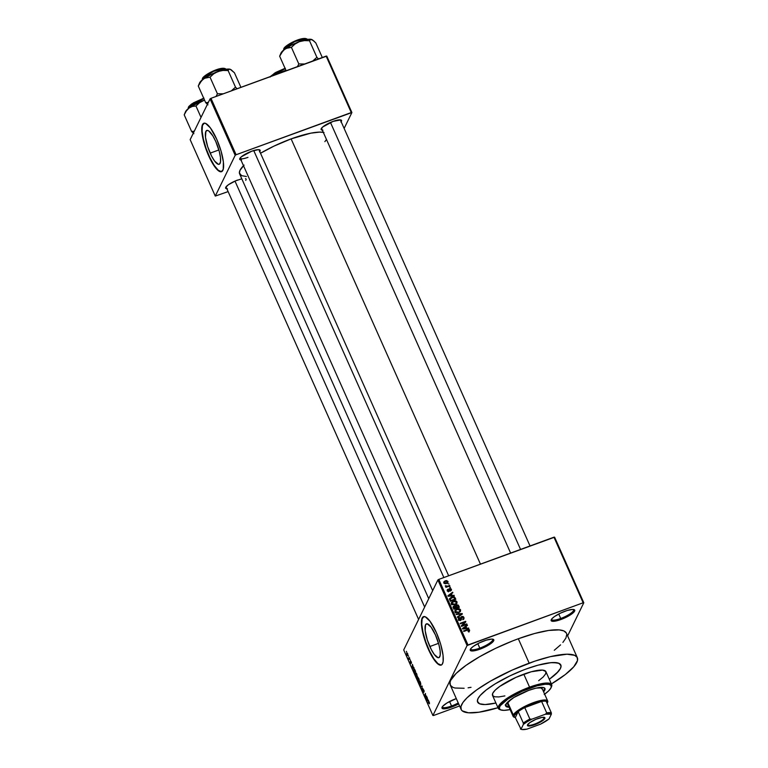 <?xml version="1.0" encoding="UTF-8"?>
<svg xmlns="http://www.w3.org/2000/svg" width="768" height="768" viewBox="0 0 768 768"><rect width="100%" height="100%" fill="white"/><g stroke="black" fill="none" stroke-linecap="round" stroke-linejoin="round"><path stroke-width="1.15" d="M451.546 705.994A12.029 2.87 156 0 0 458.237 702.95A12.029 2.87 -24 0 1 451.546 705.994L449.558 701.52L451.546 705.994A12.029 2.87 -24 0 1 442.435 707.03A12.029 2.87 -24 0 1 442.378 706.714A12.029 2.87 156 0 0 451.546 705.994L451.747 707.03L451.546 705.994M455.789 698.765A12.893 3.072 -24 0 1 456.288 698.582L446.938 702.998L442.714 706.282L441.926 707.894L444.086 708.845L447.437 708.346L458.659 703.91A12.893 3.072 -24 0 1 451.747 707.03A12.893 3.072 -24 0 1 442.042 707.29A12.893 3.072 -24 0 1 455.789 698.765M479.798 648.134A12.029 2.87 156 0 0 492.49 639.13A12.029 2.87 -24 0 1 492.682 639.379A12.029 2.87 -24 0 1 479.798 648.134L477.811 643.661L479.798 648.134A12.029 2.87 -24 0 1 470.688 649.171A12.029 2.87 -24 0 1 470.63 648.854A12.029 2.87 156 0 0 479.798 648.134L480.01 649.171L479.798 648.134M484.042 640.906A12.893 3.072 -24 0 1 493.133 639.264A12.893 3.072 -24 0 1 491.126 643.392A12.893 3.072 -24 0 1 480.01 649.171L490.608 643.776L493.699 640.762L493.574 639.504L491.702 639.091L486.278 640.147L479.424 642.854L473.443 646.301L470.966 648.422L470.467 650.573L473.866 650.851L480.01 649.171A12.893 3.072 -24 0 1 470.304 649.43A12.893 3.072 -24 0 1 484.042 640.906M560.717 618.48A12.029 2.87 156 0 0 573.398 609.475A12.029 2.87 -24 0 1 573.59 609.725A12.029 2.87 -24 0 1 560.717 618.48L558.73 614.006L560.717 618.48A12.029 2.87 -24 0 1 551.606 619.517A12.029 2.87 -24 0 1 551.549 619.2A12.029 2.87 156 0 0 560.717 618.48L560.918 619.517L560.717 618.48M564.96 611.251A12.893 3.072 -24 0 1 574.051 609.61A12.893 3.072 -24 0 1 572.045 613.747A12.893 3.072 -24 0 1 560.918 619.517L571.526 614.122L574.608 611.107L574.493 609.85L572.621 609.437L567.197 610.493L560.342 613.2L554.362 616.646L551.885 618.768L551.386 620.918L554.774 621.197L560.918 619.517A12.893 3.072 -24 0 1 551.213 619.776A12.893 3.072 -24 0 1 564.96 611.251M429.84 646.531A18.019 4.781 69.9 0 1 426.461 623.837A18.019 4.781 69.9 0 1 435.475 634.982L438.95 644.832L440.141 650.842L440.189 655.306L439.085 657.562L438.154 657.734L434.266 654.442L431.28 649.536L427.325 639.974L425.174 630.672L425.539 624.768L427.162 623.779L431.05 627.072L435.475 634.982A18.019 4.781 69.9 0 1 438.854 657.667A18.019 4.781 69.9 0 1 429.84 646.531L438.538 643.344L429.84 646.531M423.629 616.608A25.786 6.845 -110.1 0 0 428.621 649.018L428.304 649.133A25.786 6.845 69.9 0 1 423.475 616.656A25.786 6.845 69.9 0 1 436.378 632.602L440.707 644.362L443.059 655.296L443.126 661.699L442.09 664.445L440.918 665.165L438.576 664.483L435.686 661.776L429.322 651.341L424.714 639.754L421.632 626.438L421.43 621.379L422.16 617.99L423.139 616.819L425.261 616.8L430.042 621.283L436.378 632.602A25.786 6.845 69.9 0 1 441.216 665.078A25.786 6.845 69.9 0 1 428.304 649.133L428.621 649.018A25.786 6.845 -110.1 0 0 441.37 665.021M245.491 178.627A11.174 2.659 -24 0 1 245.702 180.374M259.517 151.872L260.198 150.48L258.326 149.654L251.683 151.229A11.174 2.659 -24 0 1 259.565 149.808A11.174 2.659 -24 0 1 259.776 151.555M340.896 122.054L341.578 120.653L340.704 119.914L333.072 121.402A11.174 2.659 -24 0 1 340.944 119.981A11.174 2.659 -24 0 1 341.155 121.728M526.349 668.938A45.552 10.848 -24 0 1 560.832 665.011A45.552 10.848 -24 0 1 549.302 679.258L549.302 679.258A45.552 10.848 -24 0 0 560.832 665.011A45.552 10.848 -24 0 0 526.349 668.938L538.013 665.184L550.896 662.669L557.472 662.861L560.045 663.994L561.053 665.875L560.458 668.429L558.269 671.568L549.542 679.094L556.608 673.315L560.458 668.429L561.053 665.875L558.95 663.331L553.421 662.534L548.054 663.005L538.013 665.184L526.349 668.938A45.552 10.848 -24 0 0 477.6 702.067A45.552 10.848 -24 0 1 526.349 668.938M566.342 633.034L563.827 630.922L559.181 629.894L548.621 630.461L534.595 633.504L518.314 638.755A63.6 15.149 156 0 0 450.25 685.008L461.117 709.411A63.6 15.149 -24 0 1 529.171 663.158L518.314 638.755L512.621 640.915L495.523 648.374L479.53 656.765L466.013 665.357L456.144 673.411L450.778 680.237L450.077 682.138L450.365 685.248L452.88 687.36L454.954 688.013L464.131 688.282M498 707.722A63.6 15.149 -24 0 1 461.117 709.411M323.299 132.326A48.134 11.462 156 0 0 291.12 138.883A48.134 11.462 156 0 0 260.525 153.235L273.878 146.17L291.12 138.883L480.451 564.125L291.12 138.883L310.771 133.171L319.728 132.106L324 132.461M243.494 165.696A48.134 11.462 156 0 0 239.616 173.885L428.746 598.675M258.893 149.674A10.31 2.458 -24 0 1 259.018 149.856L448.656 575.779M340.282 119.856A10.31 2.458 -24 0 1 340.397 120.029L530.035 545.952M210.163 153.139A18.019 4.781 69.9 0 1 206.784 130.445A18.019 4.781 69.9 0 1 215.808 141.59L219.283 151.44L220.464 157.45L220.512 161.914L219.418 164.17L218.477 164.342L214.589 161.05L211.603 156.144L207.658 146.582L205.498 137.28L205.872 131.376L207.485 130.387L208.637 130.867L212.87 135.907L215.808 141.59A18.019 4.781 69.9 0 1 219.187 164.275A18.019 4.781 69.9 0 1 210.163 153.139L218.87 149.952L210.163 153.139M203.962 123.216A25.786 6.845 -110.1 0 0 208.944 155.626L208.637 155.741A25.786 6.845 69.9 0 1 203.798 123.264A25.786 6.845 69.9 0 1 216.71 139.21L221.03 150.97L223.382 161.904L223.21 169.43L221.251 171.773L219.754 171.552L217.018 169.498L210.701 160.051L205.046 146.362L201.965 133.046L201.754 127.987L202.483 124.598L204.096 123.187L205.594 123.408L210.374 127.891L216.71 139.21A25.786 6.845 69.9 0 1 221.549 171.686A25.786 6.845 69.9 0 1 208.637 155.741L208.944 155.626A25.786 6.845 -110.1 0 0 221.702 171.629M437.894 579.955L403.709 649.93L432.912 715.517L467.088 645.533L437.894 579.955L438.806 579.389L468 644.976L583.152 602.774L553.958 537.187L438.806 579.389L554.602 537.178L553.958 537.187L583.152 602.774L583.795 602.765L554.602 537.178L583.795 602.765L567.619 635.885L583.795 602.765L583.152 602.774L467.088 645.533L468 644.976L438.806 579.389L437.894 579.955L403.709 649.93L432.912 715.517L467.088 645.533L437.894 579.955M408.432 655.91L408.643 656.39L408.432 655.91M409.075 658.301L409.43 657.571L409.642 658.061L408.96 659.462L408.307 657.888L409.075 658.301L408.307 657.888L408.96 659.462L409.642 658.061L409.43 657.571L409.075 658.301M409.91 659.232L410.131 659.722L409.91 659.232M410.39 660.634L411.418 662.141L411.446 662.995L410.611 661.123L411.101 663.562L410.131 661.91L410.89 663.072L410.39 660.634L410.438 662.832L411.12 663.523L410.63 661.085L411.446 662.995L410.486 660.538M413.338 667.555L414.029 667.901L412.426 668.352L412.205 667.843L412.454 664.368L413.338 667.555L412.454 664.368L412.205 667.843L412.426 668.352L414.029 667.901L413.798 667.392L412.397 667.862L412.963 667.651L412.397 667.862L412.733 666.192L413.328 667.546M416.755 673.978L417.245 676.368L416.63 677.098L415.296 673.747L415.661 672.835L416.563 673.584L415.44 673.094L415.786 675.955L417.12 676.819L416.755 673.978M420.307 681.955L420.806 684.019L420.182 685.075L418.838 681.907L419.146 680.851L419.914 681.226L420.307 681.955L419.549 680.861L418.992 681.072L419.338 683.923L420.672 684.787L420.307 681.955M429.312 702.182L429.485 703.834L428.918 702.01L428.093 703.526L428.794 701.482L429.312 702.182L428.515 701.731L427.872 703.037L428.093 703.526L428.89 702.01L429.485 703.834L429.312 702.182L428.515 701.731M427.901 700.272L428.602 700.627L426.998 701.078L426.768 700.57L427.027 697.094L427.901 700.272L427.027 697.094L426.768 700.57L426.998 701.078L428.602 700.627L428.371 700.118L426.97 700.589L427.536 700.378L426.97 700.589L427.296 698.918L427.901 700.272M425.808 697.594L426.557 696.048L425.837 698.467L425.453 694.349L424.694 695.894L424.474 695.414L425.414 693.485L425.808 697.594L425.414 693.485L424.474 695.414L424.694 695.894L425.453 694.349L425.837 698.467L426.557 696.048L425.808 697.594M422.746 688.608L424.07 690.624L424.099 691.824L422.947 689.136L423.619 692.534L422.371 690.384L423.456 691.93L422.746 688.608L423.456 691.642L422.4 689.597L422.765 691.632L423.638 692.486L422.966 689.098L424.099 691.824L422.851 688.502M420.326 686.102L422.16 686.17L421.862 689.539L421.958 686.189L420.557 686.611L420.326 686.102L420.557 686.611L421.958 686.189L421.862 689.539L422.16 686.17L420.326 686.102M417.552 677.002L419.155 679.411L418.214 681.341L417.168 678.73L417.514 677.078L418.214 681.341L419.155 679.411L417.677 676.867M413.674 669.158L414.432 669.062L415.603 671.443L414.662 673.363L413.674 669.158L414.662 673.363L415.603 671.443L413.952 668.851M406.704 652.954L407.741 653.731L407.846 655.747L406.819 654.672L406.704 652.954L406.954 655.018L407.914 655.642L406.906 652.723M406.397 651.331L406.608 651.821L406.397 651.331M447.994 583.766L448.982 583.968L447.994 583.766M447.581 586.176L449.635 585.418L449.846 585.907L445.891 587.357L446.304 586.637L445.296 586.051L447.581 586.176L445.354 585.782L446.304 586.637L445.891 587.357L449.846 585.907L449.635 585.418L447.245 586.858L447.581 586.176M449.472 587.088L450.47 587.29L449.472 587.088M447.197 590.4L447.936 589.19L447.302 590.726L448.925 591.408L449.914 588.95L450.816 589.373L450.653 590.851L451.402 589.2L449.597 588.499L448.838 589.699L450.384 588.403L451.45 589.325L451.085 590.573L450.365 590.39L450.874 589.526L450.048 588.912L449.347 591.149L447.754 591.293L447.254 589.805L447.936 589.19L447.859 590.506L448.714 590.909L449.597 588.499L448.896 589.056M452.189 595.421L454.234 595.747L448.128 596.266L447.898 595.757L452.659 592.214L452.88 592.723L451.44 593.741L452.189 595.421L451.44 593.741L452.88 592.723L452.659 592.214L447.898 595.757L448.128 596.266L454.234 595.747L454.003 595.238L451.93 595.949L452.189 595.421M456.442 602.861L457.018 601.824L456.912 603.341L455.376 604.598L452.102 604.656L451.363 602.707L453.658 600.883L455.798 600.797L457.018 601.824L455.568 600.739L453.398 600.979L451.469 602.467L451.43 603.869L455.126 604.694L456.998 603.187M459.994 610.829L460.57 609.802L460.454 611.318L458.918 612.566L455.654 612.624L454.982 610.502L457.2 608.861L459.35 608.774L460.57 609.802L459.12 608.717L456.95 608.947L455.021 610.435L454.982 611.846L458.678 612.662L460.541 611.155M468.845 630.826L469.574 630.029L469.478 630.998L468.346 631.699L468.979 630.422L468.288 629.866L463.786 631.44L463.574 630.95L468.864 629.386L469.574 630.029L467.27 629.597L463.574 630.95L463.786 631.44L468.288 629.866L468.931 630.24L468.384 631.766M466.762 628.138L468.797 628.474L462.701 628.992L462.47 628.483L467.222 624.941L467.453 625.44L466.013 626.458L466.762 628.138L466.013 626.458L467.453 625.44L467.222 624.941L462.47 628.483L462.701 628.992L468.797 628.474L468.576 627.965L466.502 628.666L466.762 628.138M462.403 625.498L466.762 623.894L466.982 624.384L461.53 626.381L461.299 625.862L464.755 622.214L460.387 623.818L460.176 623.328L465.619 621.331L465.85 621.85L462.403 625.498L465.85 621.85L465.619 621.331L460.176 623.328L460.387 623.818L464.755 622.214L461.299 625.862L461.53 626.381L466.982 624.384L466.762 623.894L466.426 624.586L466.762 623.894L462.067 626.179L462.403 625.498M460.733 617.798L461.702 616.474L463.027 616.474L463.958 617.414L463.949 618.806L462.835 619.69L463.382 617.846L462.029 616.925L461.011 620.102L459.139 620.342L458.4 618.288L459.389 617.491L459.034 619.296L460.464 619.824L460.81 617.29L461.702 616.474L460.733 617.693L460.81 619.536L459.034 619.296L459.389 617.491L458.381 618.317L458.41 619.546L460.512 620.381L461.357 619.68L461.933 616.963L463.306 617.597L462.835 619.69L463.978 618.749L463.958 617.414L463.584 619.258M456.029 614.016L462.365 614.016L457.555 617.453L457.334 616.954L461.635 614.045L456.259 614.525L456.029 614.016L456.259 614.525L461.635 614.045L457.334 616.954L457.555 617.453L462.365 614.016L462.154 613.546L461.683 614.506L462.154 613.546L456.029 614.016M456.432 604.867L458.218 605.05L459.35 607.258L453.907 609.254L453.168 606.634L454.176 605.856L455.386 606.019L456.432 604.867L455.386 606.019L453.168 606.634L453.907 609.254L459.35 607.258L458.688 605.75L458.294 606.547L458.688 605.75L456.432 604.867L455.894 605.962L456.432 604.867M451.603 597.034L454.349 596.909L455.808 599.29L450.355 601.286L449.549 598.733L451.603 597.034L449.51 599.117L450.355 601.286L455.808 599.29L455.174 597.859L454.781 598.656L455.174 597.859L451.603 597.034L451.248 597.763L451.603 597.034M447.504 583.046L447.926 581.405L445.238 580.819L444.854 581.606L445.238 580.819L446.717 580.579L448.032 581.76L447.139 583.21L445.018 583.738L443.722 582.566L445.238 580.819L443.846 581.885L443.827 582.912L446.477 583.517L447.907 582.432L447.926 581.405L447.494 582.96M433.555 715.507L459.581 705.965L433.555 715.507M344.141 128.429L351.898 112.541L326.774 56.102L210.979 98.314L236.102 154.742L351.254 112.55L326.131 56.112L326.774 56.102L351.898 112.541L344.141 128.429M215.28 196.08L235.19 155.309L210.067 98.87L190.157 139.651L215.28 196.08L235.19 155.309L236.102 154.742L351.898 112.541L351.254 112.55L326.131 56.112L210.979 98.314L236.102 154.742L235.19 155.309L210.067 98.87L210.979 98.314L210.067 98.87L190.157 139.651L215.28 196.08L228.115 191.606L215.28 196.08M322.31 130.118A11.174 2.659 -24 0 1 321.158 128.794A11.174 2.659 -24 0 1 333.072 121.402L322.646 127.037L321.053 129.322L322.925 130.138M240.931 159.946A11.174 2.659 -24 0 1 239.77 158.621A11.174 2.659 -24 0 1 251.683 151.229L241.258 156.864L239.674 159.149L241.546 159.965M241.805 178.8L235.603 180.845L228.422 184.723L225.744 187.334L225.85 188.429L227.472 188.784M244.08 165.11L240.019 170.275L239.386 172.982L241.613 175.661L246.432 176.506M324.854 141.658L326.496 139.507M204.413 123.072L202.454 125.405L202.099 131.088L203.405 139.238L206.16 148.637L209.962 157.834L214.224 165.437L218.294 170.294L221.558 171.658M418.608 619.44L226.099 187.066A10.31 2.458 -24 0 1 226.051 186.854M510.624 553.075L321.552 128.419A10.31 2.458 -24 0 1 321.504 128.208M247.978 157.354A10.31 2.458 -24 0 1 240.173 158.246A10.31 2.458 -24 0 1 240.125 158.035A10.31 2.458 156 0 0 247.978 157.354M468.086 687.811L471.043 687.331M554.275 650.275L560.563 644.87M562.877 642.422L565.93 638.035L566.765 634.464M577.325 657.677L566.458 633.274A63.6 15.149 156 0 0 518.314 638.755L529.171 663.158A63.6 15.149 -24 0 1 577.325 657.677A63.6 15.149 -24 0 1 551.386 683.952L565.306 674.544L573.744 666.826L577.498 660.547L577.21 657.437L574.694 655.325L566.976 654.202L550.454 656.63L534.768 661.181L512.035 670.157L490.387 681.168L476.88 689.76L467.011 697.814L462.893 702.538L460.944 706.541L461.232 709.651L462.211 710.842L468.394 712.79L478.954 712.214L498.221 707.654M495.907 703.037L485.021 704.554L479.491 703.757L477.379 701.213L477.984 698.65L480.163 695.51L486.211 689.99L495.101 683.904L510.029 675.83L522.278 670.493L510.029 675.83L495.101 683.904L486.211 689.99L480.163 695.51L477.984 698.65L477.379 701.213L479.491 703.757L485.021 704.554L495.907 703.037A45.552 10.848 -24 0 1 477.6 702.067A45.552 10.848 -24 0 0 495.907 703.037M226.858 188.765A11.174 2.659 -24 0 1 225.696 187.44A11.174 2.659 -24 0 1 237.61 180.048M424.08 616.464L422.122 618.797L421.766 624.48L423.072 632.63L425.837 642.029L429.638 651.226L433.901 658.829L437.971 663.686L441.235 665.05M468.931 630.24L468.058 631.248L468.346 631.699L469.526 630.931L469.574 630.029L468.989 632.035M466.934 630.288L467.27 629.597L466.934 630.288M469.526 630.931L469.574 630.029M469.114 631.363L468.758 630.73M466.733 625.958L467.222 624.941L466.733 625.958M465.629 627.254L466.013 626.458L465.629 627.254M466.051 628.214L462.902 628.973L465.446 626.861L465.802 628.723L465.446 626.861L463.133 628.493L466.051 628.214M461.462 626.227L464.755 622.214L461.462 626.227M464.554 622.627L465.619 621.331L464.554 622.627M460.915 618.461L461.933 616.963M461.395 618.058L460.934 620.16M459.034 619.296L459.667 617.952M459.13 619.046L458.496 620.4M460.022 620.496L460.32 619.891L460.022 620.496M460.368 620.429L460.81 619.536L460.368 620.429M460.262 620.63L460.291 619.738M460.867 617.165L460.733 617.693M463.373 618.422L463.958 617.414L461.702 616.474L461.376 617.51M463.574 619.402L463.344 618.365M461.491 617.491L460.474 618.029M460.934 620.218L460.896 619.651M460.454 615.379L460.858 614.554L460.454 615.379M461.261 614.803L461.635 614.045L461.261 614.803M454.848 611.021L455.808 610.31M456.586 609.696L456.95 608.947L456.586 609.696M458.861 609.226L459.12 608.717L458.861 609.226M460.33 611.501L460.57 609.802L460.166 611.702M460.157 611.798L459.974 610.8M455.942 610.243L454.762 611.117M455.395 611.27L455.078 612.71M458.467 612.182L455.616 611.606L455.27 612.307L456.01 610.099L457.142 609.437L459.936 610.032L459.898 611.069L458.15 612.835L459.965 610.925L459.418 609.446L457.517 609.322L455.731 610.406L456.134 612.211L458.467 612.182M455.107 611.674L456.01 610.099M459.206 612.442L459.898 611.069M453.072 607.219L454.013 605.914L453.715 606.941M453.955 607.69L454.33 608.534L455.952 607.939L455.616 608.63L455.386 606.019L454.32 606.365L455.27 606.538L455.952 607.939L453.994 609.226L453.955 607.69L453.562 608.486L454.32 606.365M454.848 607.114L456.01 605.923M456.029 605.904L455.779 607.546L456.653 605.347L457.747 605.501L458.17 607.69L458.506 607.008L456.595 607.709L456.653 605.347L455.184 606.394M453.811 606.922L452.976 607.296M453.686 607.507L454.733 607.642M456.163 606.749L456.259 608.39L458.506 607.008L457.699 605.453L456.653 605.347M456.115 606.451L455.626 607.853M451.296 603.043L452.256 602.342M453.034 601.718L453.398 600.979L453.034 601.718M455.318 601.258L455.568 600.739L455.318 601.258M456.787 603.533L457.018 601.824L456.624 603.734M456.605 603.821L456.432 602.822M452.4 602.266L451.21 603.139M451.43 604.118L453.6 601.469L456.384 602.064L456.355 603.101L454.925 604.205L452.064 603.629L451.728 604.33L452.458 602.122L452.275 603.974L454.925 604.205L454.598 604.867L456.346 603.12L455.51 601.306L452.458 602.122M451.843 603.302L451.526 604.733M455.654 604.464L456.355 603.101M449.635 598.502L449.51 599.117M449.51 599.04L450.413 598.416M450.691 598.291L449.395 599.165M450.202 598.973L450.778 600.566L454.954 599.03L453.446 597.235L451.075 597.859L450.202 598.973L453.226 597.235L454.56 598.157L454.618 599.722L454.954 599.03L450.442 601.248L450.202 598.973L449.741 599.904L450.298 598.608L449.712 599.818M452.16 593.232L452.659 592.214L452.16 593.232M451.056 594.528L451.44 593.741L451.056 594.528M451.478 595.488L448.33 596.256L450.883 594.134L451.229 596.006L450.883 594.134L448.57 595.766L451.478 595.488M451.43 590.16L451.402 589.2L450.97 590.659M450.816 589.373L450.365 590.39M448.925 591.408L449.539 590.89M449.597 588.499L448.358 591.494L448.627 590.947L447.859 590.506L447.562 591.13L447.936 589.19L447.274 589.766M447.936 589.19L447.187 590.41M447.859 590.506L448.224 589.651M448.483 591.504L448.81 590.822M450.768 590.122L451.402 589.2M450.97 590.678L450.73 590.074M445.968 587.328L446.304 586.637L445.968 587.328M445.574 586.541L445.978 585.715L445.574 586.541M445.805 586.608L446.064 586.09L445.805 586.608M446.333 587.194L446.726 586.378L446.333 587.194M444.528 581.99L443.712 582.47L444.442 582.029L443.885 583.171M447.293 582.326L447.11 581.309L445.728 581.213L444.461 581.99L444.106 583.315L444.394 582.72L446.256 583.027L444.394 582.72L445.488 581.299L447.36 581.606L445.949 583.67L447.187 582.192M444.394 582.72L444.422 582.067M447.36 581.606L446.774 583.392M428.429 702.835L427.872 703.037L428.429 702.835M428.544 700.512L426.998 701.078L428.544 700.512M427.248 700.445L427.123 698.986L426.97 700.589M426.192 697.728L425.606 697.949L426.192 697.728M425.03 695.213L424.474 695.414L425.03 695.213M422.966 689.098L423.571 689.75M423.427 691.987L422.87 691.392M422.102 686.045L420.557 686.611L422.102 686.045M420.451 684.298L420.374 682.118L419.568 681.331L419.405 683.597L419.203 681.562L420.202 682.176L420.797 684.173L419.338 683.923L420.787 684.355M419.549 680.861L418.992 681.072M419.203 681.562L419.866 681.158M417.418 678.47L417.542 679.834L417.418 678.47L418.166 679.075L418.109 680.63L418.656 680.429L417.725 679.786L418.109 680.63L418.934 679.853L418.387 680.054L417.744 678.653M417.763 677.482L418.493 679.824L418.829 679.152L418.493 679.824L419.05 679.622L418.493 679.824L417.763 677.482L419.011 679.085L418.138 677.645M416.909 676.33L416.832 674.141L415.901 673.344L415.853 675.629L415.651 673.584L416.65 674.208L417.254 676.205L415.786 675.955L417.235 676.378M416.006 672.893L415.44 673.094L416.006 672.893M415.997 672.883L415.44 673.094M415.651 673.584L416.314 673.19M413.894 669.648L414.557 672.653L415.277 671.184L414.557 672.653L415.104 672.451L414.557 672.653L413.885 671.069L413.894 669.648L414.566 669.235L415.459 671.117L414.211 669.37M413.981 667.786L412.426 668.352L413.981 667.786M412.675 667.718L413.155 667.613L412.55 666.259L412.397 667.862M409.296 658.771L408.749 658.973L409.296 658.771M409.411 658.55L408.854 658.752L409.411 658.55M409.546 658.253L408.893 658.493L409.546 658.253M407.126 654.96L407.702 655.152L406.925 653.424L407.722 653.693L407.702 655.152L407.117 654.941M406.925 653.424L407.568 653.75L406.925 653.424L407.059 654.826M407.702 655.152L407.568 653.75M509.194 707.184L506.074 706.493L505.594 705.6A21.485 5.117 156 0 0 508.704 706.416M509.05 707.184A21.485 5.117 -24 0 1 505.699 706.013A21.485 5.117 -24 0 1 528.691 690.384L535.882 688.176L543.37 687.514L545.069 688.934L543.59 691.795A21.485 5.117 -24 0 0 544.963 688.531A21.485 5.117 -24 0 0 528.691 690.384L513.955 697.44L506.909 702.912L505.594 705.6M551.126 687.6L551.568 686.544A29.222 6.96 156 0 0 529.565 687.139L529.766 688.176A28.368 6.758 -24 0 1 551.126 687.6A28.368 6.758 -24 0 1 544.656 694.176M551.683 684.624L545.914 671.654A29.222 6.96 156 0 0 523.795 674.179L529.565 687.139A29.222 6.96 -24 0 1 551.683 684.624A29.222 6.96 -24 0 1 551.299 687.091M514.742 717.331A18.912 4.502 -24 0 1 513.149 716.4L507.715 704.198A18.912 4.502 -24 0 1 511.277 699.197L507.878 702.778L513.302 714.979L514.426 715.459A18.048 4.301 -24 0 1 518.218 711.619A18.048 4.301 -24 0 1 524.765 707.597A18.048 4.301 -24 0 1 541.603 701.424A18.048 4.301 -24 0 1 546.221 701.357A18.048 4.301 -24 0 1 547.181 703.315A18.048 4.301 -24 0 1 547.133 703.411M542.352 689.174L540.864 687.926L536.17 688.109A18.912 4.502 -24 0 1 542.266 688.819M504.874 695.904L498.902 696.931L494.678 696.806L492.576 695.539L492.768 693.235L495.235 690.096L499.766 686.4L515.914 677.395L531.274 671.76L542.573 670.109L545.866 671.549L545.674 673.843L543.206 676.982L538.656 680.698M523.795 674.179A29.222 6.96 156 0 0 492.518 695.424L498.298 708.394A29.222 6.96 -24 0 1 529.565 687.139L523.795 674.179M500.39 709.757A29.222 6.96 -24 0 1 498.298 708.394M544.214 694.493L548.611 690.902L551.002 687.859L551.194 685.622L549.149 684.394L545.05 684.269L537.034 685.834L522.125 691.296L508.301 698.774L500.218 705.744L499.286 708.269L500.592 709.853L504.038 710.352L510.106 709.565A28.368 6.758 -24 0 1 500.89 709.968A28.368 6.758 -24 0 1 505.306 700.877A28.368 6.758 -24 0 1 529.766 688.176L529.565 687.139A29.222 6.96 156 0 0 504.355 700.224A29.222 6.96 156 0 0 499.805 709.594L500.89 709.968M544.723 688.176A21.485 5.117 156 0 1 543.254 691.037L544.445 689.376M505.258 704.842L506.947 706.262L508.858 706.416M508.042 704.621L507.878 702.778L513.302 714.979A18.912 4.502 -24 0 1 530.995 703.574A18.912 4.502 -24 0 1 547.699 701.021A18.912 4.502 -24 0 1 547.536 702.432A18.912 4.502 156 0 0 547.622 702.259A18.912 4.502 156 0 0 533.136 702.739A18.912 4.502 156 0 0 513.302 714.979A18.912 4.502 156 0 0 514.128 717.178L515.203 717.552A18.048 4.301 -24 0 1 514.426 715.459L514.262 716.784L515.299 717.581L518.218 711.619L514.426 715.459L513.302 714.979A18.912 4.502 -24 0 0 513.149 716.4M184.282 114.634L185.501 111.744A17.299 4.118 156 0 1 185.568 111.59L184.205 114.845L184.531 114.154L184.205 114.845L184.531 114.154L184.205 114.845L191.597 131.453L194.266 131.222L191.597 131.453L184.205 114.845L186.288 111.005L189.024 108.048A17.299 4.118 156 0 0 185.568 111.59L184.205 114.845L186.288 111.005L189.024 108.048L192.336 106.426L195.955 105.994L201.024 117.389L195.955 105.994L199.584 102.672L204.538 100.09L192.067 105.984L187.795 109.027L185.347 112.262M188.4 107.53L203.837 98.525A12.893 3.072 156 0 0 188.4 107.53L188.726 108.269L188.4 107.53A12.893 3.072 156 0 0 188.294 108.499L188.4 107.53A0.518 0.48 -154 0 1 188.41 107.136A0.518 0.48 26 0 0 188.4 107.53M203.693 98.189L188.669 106.906A0.518 0.48 26 0 0 188.41 107.136A0.518 0.48 -154 0 1 188.669 106.906L193.315 102.893L203.952 98.102M191.597 131.453L193.882 133.699L191.597 131.453M203.933 100.301A17.299 4.118 156 0 0 189.024 108.048L192.336 106.426L195.955 105.994L199.584 102.672L204.538 100.09A17.299 4.118 156 0 0 203.933 100.301M424.646 607.056L234.998 181.104L424.646 607.056M443.856 577.536L253.738 150.538L443.856 577.536M330.461 122.458L520.56 549.427L330.461 122.458M527.702 724.579A9.024 2.15 156 0 0 535.152 723.888A9.024 2.15 156 0 0 544.157 718.224L544.829 718.502A9.542 2.275 -24 0 1 534.826 724.685A9.542 2.275 -24 0 1 527.52 724.925A9.542 2.275 -24 0 1 527.558 724.838L529.843 722.602L535.978 719.29L542.237 717.37L544.954 717.974L541.248 721.594L534.701 724.733L529.037 726.067L527.645 725.77L527.558 724.838A9.542 2.275 -24 0 1 535.402 719.539A9.542 2.275 -24 0 1 544.416 717.398A9.542 2.275 -24 0 1 544.829 718.502L544.157 718.224A9.024 2.15 -24 0 1 535.718 723.667A9.024 2.15 -24 0 1 527.75 724.886A9.024 2.15 -24 0 1 527.702 724.579M543.744 717.283L544.157 718.224L543.744 717.283M547.104 703.478L547.267 702.154L546.221 701.357A18.048 4.301 156 0 0 541.603 701.424L533.587 703.68L524.765 707.597L541.603 701.424L546.691 712.867L545.395 714.23L531.83 719.194L529.862 719.03L524.765 707.597L541.603 701.424L546.691 712.867A18.048 4.301 -24 0 1 551.318 712.8L546.221 701.357L551.318 712.8A18.048 4.301 156 0 0 546.691 712.867L545.395 714.23L531.83 719.194L527.098 721.805L523.363 724.406L521.021 729.206L515.299 717.581A18.048 4.301 -24 0 1 515.203 717.552M549.024 718.944L551.376 714.134L551.318 712.8L551.376 714.134L545.395 714.23A17.194 4.099 -24 0 1 551.376 714.134L549.024 718.944A17.194 4.099 -24 0 1 540.557 724.147L549.024 718.944M515.299 717.581L518.218 711.619L523.306 723.062L523.363 724.406L521.021 729.206L521.952 729.514L526.992 729.12L540.557 724.147L526.992 729.12A17.194 4.099 -24 0 1 521.376 729.37A17.194 4.099 -24 0 1 521.021 729.206L515.299 717.581M524.765 707.597A18.048 4.301 156 0 0 518.218 711.619L523.306 723.062A18.048 4.301 -24 0 1 529.862 719.03L524.765 707.597M544.042 717.312A9.024 2.15 -24 0 1 544.234 717.542A9.024 2.15 -24 0 1 544.157 718.224A9.024 2.15 156 0 0 544.042 717.312M521.021 729.206L520.397 729.024M529.862 719.03A18.048 4.301 156 0 0 523.306 723.062L523.363 724.406A17.194 4.099 -24 0 1 531.83 719.194L529.862 719.03M198.605 85.334L198.278 86.026L198.605 85.334L198.278 86.026L205.67 102.634L208.339 102.403L205.67 102.634L207.792 103.536L205.67 102.634L207.965 104.88L205.67 102.634L198.278 86.026L201.629 80.563L204.691 78.25L210.029 77.174L213.658 73.853L218.006 71.482L222.96 70.445L228.106 70.541L228.883 69.379L230.218 69.283L234.442 72.778L240.922 87.341L234.442 72.778L231.11 69.744L229.373 69.101L221.971 70.186L211.814 74.102L203.098 79.229L199.421 83.443M224.899 68.563L211.766 71.731L202.742 78.086A0.518 0.48 26 0 0 202.474 78.71L213.293 71.453L222.518 68.592L225.926 69.187A12.893 3.072 156 0 0 214.541 70.934A12.893 3.072 156 0 0 202.474 78.71L202.81 79.45L202.474 78.71A12.893 3.072 156 0 0 202.368 79.68L202.474 78.71A0.518 0.48 -154 0 1 202.742 78.086L207.389 74.074L218.035 69.283M237.072 88.752L235.498 87.149L228.106 70.541L235.498 87.149L231.322 90.854L235.498 87.149L237.072 88.752M223.267 93.811L217.421 93.773L210.029 77.174L217.421 93.773L216.077 96.442L217.421 93.773L223.267 93.811M230.803 69.6L230.218 69.283A17.299 4.118 156 0 0 230.208 69.283A17.299 4.118 156 0 0 218.006 71.482A17.299 4.118 156 0 0 203.098 79.229A17.299 4.118 156 0 0 199.574 82.925L198.365 85.814M220.022 68.746L221.779 68.4M223.238 68.266L224.333 68.362M198.278 86.026L201.629 80.563L204.691 78.25L210.029 77.174L213.658 73.853L218.006 71.482L222.96 70.445L228.106 70.541L228.883 69.379L230.218 69.283L229.469 69.168M270.806 76.387L285.226 68.698A12.893 3.072 156 0 0 270.806 76.387M270.25 76.589L275.798 72.403L284.65 68.477L270.384 76.541M277.238 74.035A17.299 4.118 156 0 1 285.322 70.474L285.926 70.272A17.299 4.118 156 0 0 285.322 70.474L277.123 74.093M270.048 77.078L274.704 73.066L285.341 68.285M306.278 38.746L293.155 41.904L284.122 48.259A0.518 0.48 26 0 0 283.862 48.883L294.682 41.635L303.898 38.774L307.306 39.37A12.893 3.072 156 0 0 295.92 41.107A12.893 3.072 156 0 0 283.862 48.883L284.189 49.622L283.862 48.883A12.893 3.072 156 0 0 283.757 49.853L283.862 48.883A0.518 0.48 -154 0 1 284.122 48.259L290.717 43.133L299.414 39.466M322.31 57.514L315.83 42.95L322.31 57.514M318.461 58.925L316.886 57.322L309.494 40.723L310.848 39.341L313.526 40.694L315.83 42.95L312.499 39.917L310.762 39.274L306.864 39.533L299.395 41.654L304.349 40.618L309.494 40.723L316.886 57.322L312.71 61.037L316.886 57.322L318.461 58.925M304.646 63.984L298.8 63.946L291.408 47.347L295.037 44.026L299.395 41.654L291.206 45.274L284.477 49.402L287.789 47.789L291.408 47.347L298.8 63.946L297.466 66.624L298.8 63.946L304.646 63.984M279.994 55.517L279.658 56.208L279.994 55.517L279.658 56.208L286.147 70.771L279.658 56.208L281.741 52.358L284.477 49.402L280.81 53.616M312.192 39.782L311.606 39.466A17.299 4.118 156 0 0 311.597 39.456A17.299 4.118 156 0 0 299.395 41.654A17.299 4.118 156 0 0 284.477 49.402A17.299 4.118 156 0 0 280.954 53.098L279.744 55.997M301.402 38.918L303.168 38.573M304.618 38.448L305.722 38.534M307.306 39.37L307.306 39.37C303.494 35.606 285.773 44.63 283.862 48.49L283.795 49.939M279.658 56.208L283.018 50.736L286.08 48.422L291.408 47.347L295.037 44.026L299.395 41.654L304.349 40.618L309.494 40.723L310.262 39.552L311.606 39.466L310.848 39.341M463.306 618.595L462.768 619.699M459.005 618.499L458.467 619.603M453.802 606.778L453.254 607.882M456.058 605.827L455.52 606.922M450.835 589.978L450.298 591.082M447.84 589.987L447.302 591.082M448.848 590.765L448.31 591.859M407.539 655.334L408.029 655.152M505.363 705.245L505.699 706.013M203.683 98.17L191.645 103.968L188.851 106.435L188.333 108.576M432.682 590.621L240.173 158.246M527.789 724.291L527.52 724.925M547.622 702.259L547.181 703.315M541.613 687.36L547.699 701.021M543.773 717.178L544.416 717.398M520.522 729.062L521.376 729.37M202.406 79.766L202.483 78.317C204.394 74.458 222.106 65.424 225.926 69.187"/></g></svg>
